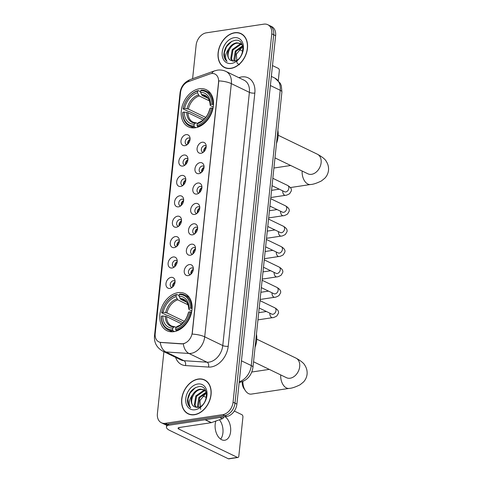<?xml version="1.0" encoding="UTF-8"?>
<svg xmlns="http://www.w3.org/2000/svg" width="483" height="483" viewBox="0 0 483 483"><rect width="100%" height="100%" fill="white"/><g stroke="black" fill="none" stroke-linecap="round" stroke-linejoin="round"><path stroke-width="0.72" d="M177.973 292.662A20.6 14.943 -64.2 0 0 160.779 310.068A20.6 14.943 -64.2 0 0 166.961 330.71A20.6 14.943 -64.2 0 0 173.874 331.67A20.6 14.943 -64.2 0 0 191.075 314.264A20.6 14.943 -64.2 0 0 184.892 293.616A20.6 14.943 -64.2 0 0 177.973 292.662M199.407 88.769A20.6 14.943 -64.2 0 0 182.212 106.175A20.6 14.943 -64.2 0 0 188.388 126.824A20.6 14.943 -64.2 0 0 195.307 127.778A20.6 14.943 -64.2 0 0 212.502 110.372A20.6 14.943 -64.2 0 0 206.326 89.729A20.6 14.943 -64.2 0 0 199.407 88.769M184.935 145.679A5.832 4.232 115.8 0 1 180.98 140.843A5.832 4.232 115.8 0 1 186.1 134.642A5.832 4.232 115.8 0 1 189.891 137.257A5.832 4.232 115.8 0 1 185.961 145.389A5.832 4.232 115.8 0 1 184.935 145.679M190.091 138.687A3.496 2.536 -64.2 0 0 189.451 138.174A3.496 2.536 -64.2 0 0 188.273 138.011A3.496 2.536 -64.2 0 0 185.351 140.97A3.496 2.536 -64.2 0 0 186.402 144.471A3.496 2.536 -64.2 0 0 187.205 144.665M182.791 166.067A5.832 4.232 115.8 0 1 178.837 161.231A5.832 4.232 115.8 0 1 183.957 155.031A5.832 4.232 115.8 0 1 187.748 157.645A5.832 4.232 115.8 0 1 183.818 165.778A5.832 4.232 115.8 0 1 182.791 166.067M187.947 159.076A3.496 2.536 -64.2 0 0 187.307 158.563A3.496 2.536 -64.2 0 0 186.13 158.4A3.496 2.536 -64.2 0 0 183.208 161.358A3.496 2.536 -64.2 0 0 184.258 164.866A3.496 2.536 -64.2 0 0 185.061 165.053M180.648 186.456A5.832 4.232 115.8 0 1 176.693 181.62A5.832 4.232 115.8 0 1 181.813 175.42A5.832 4.232 115.8 0 1 185.605 178.034A5.832 4.232 115.8 0 1 181.674 186.166A5.832 4.232 115.8 0 1 180.648 186.456M185.804 179.465A3.496 2.536 -64.2 0 0 185.164 178.951A3.496 2.536 -64.2 0 0 183.987 178.788A3.496 2.536 -64.2 0 0 181.071 181.747A3.496 2.536 -64.2 0 0 182.115 185.255A3.496 2.536 -64.2 0 0 182.918 185.442M178.511 206.845A5.832 4.232 115.8 0 1 174.55 202.015A5.832 4.232 115.8 0 1 179.67 195.808A5.832 4.232 115.8 0 1 183.462 198.422A5.832 4.232 115.8 0 1 179.531 206.555A5.832 4.232 115.8 0 1 178.511 206.845M183.661 199.853A3.496 2.536 -64.2 0 0 183.021 199.34A3.496 2.536 -64.2 0 0 181.843 199.177A3.496 2.536 -64.2 0 0 178.927 202.136A3.496 2.536 -64.2 0 0 179.972 205.643A3.496 2.536 -64.2 0 0 180.775 205.83M176.367 227.239A5.832 4.232 115.8 0 1 172.407 222.403A5.832 4.232 115.8 0 1 177.527 216.197A5.832 4.232 115.8 0 1 181.318 218.811A5.832 4.232 115.8 0 1 177.388 226.95A5.832 4.232 115.8 0 1 176.367 227.239M181.517 220.242A3.496 2.536 -64.2 0 0 180.877 219.729A3.496 2.536 -64.2 0 0 179.7 219.566A3.496 2.536 -64.2 0 0 176.784 222.524A3.496 2.536 -64.2 0 0 177.829 226.032A3.496 2.536 -64.2 0 0 178.632 226.219M174.224 247.628A5.832 4.232 115.8 0 1 170.264 242.792A5.832 4.232 115.8 0 1 175.383 236.585A5.832 4.232 115.8 0 1 179.175 239.2A5.832 4.232 115.8 0 1 175.244 247.338A5.832 4.232 115.8 0 1 174.224 247.628M179.38 240.631A3.496 2.536 -64.2 0 0 178.734 240.117A3.496 2.536 -64.2 0 0 177.557 239.954A3.496 2.536 -64.2 0 0 174.641 242.913A3.496 2.536 -64.2 0 0 175.685 246.421A3.496 2.536 -64.2 0 0 176.488 246.608M172.081 268.017A5.832 4.232 115.8 0 1 168.12 263.181A5.832 4.232 115.8 0 1 173.24 256.974A5.832 4.232 115.8 0 1 177.032 259.588A5.832 4.232 115.8 0 1 173.101 267.727A5.832 4.232 115.8 0 1 172.081 268.017M177.237 261.019A3.496 2.536 -64.2 0 0 176.591 260.506A3.496 2.536 -64.2 0 0 175.414 260.349A3.496 2.536 -64.2 0 0 172.497 263.301A3.496 2.536 -64.2 0 0 173.548 266.809A3.496 2.536 -64.2 0 0 174.345 266.996M169.938 288.405A5.832 4.232 115.8 0 1 165.977 283.569A5.832 4.232 115.8 0 1 171.097 277.363A5.832 4.232 115.8 0 1 174.888 279.983A5.832 4.232 115.8 0 1 170.958 288.116A5.832 4.232 115.8 0 1 169.938 288.405M175.094 281.408A3.496 2.536 -64.2 0 0 174.448 280.901A3.496 2.536 -64.2 0 0 173.27 280.738A3.496 2.536 -64.2 0 0 170.354 283.69A3.496 2.536 -64.2 0 0 171.405 287.198A3.496 2.536 -64.2 0 0 172.202 287.385M201.055 153.28A5.832 4.232 115.8 0 1 197.094 148.444A5.832 4.232 115.8 0 1 202.214 142.237A5.832 4.232 115.8 0 1 206.006 144.858A5.832 4.232 115.8 0 1 202.075 152.99A5.832 4.232 115.8 0 1 201.055 153.28M206.211 146.283A3.496 2.536 -64.2 0 0 205.565 145.775A3.496 2.536 -64.2 0 0 204.394 145.612A3.496 2.536 -64.2 0 0 201.471 148.571A3.496 2.536 -64.2 0 0 202.522 152.073A3.496 2.536 -64.2 0 0 203.319 152.26M198.911 173.669A5.832 4.232 115.8 0 1 194.951 168.833A5.832 4.232 115.8 0 1 200.071 162.626A5.832 4.232 115.8 0 1 203.862 165.246A5.832 4.232 115.8 0 1 199.932 173.379A5.832 4.232 115.8 0 1 198.911 173.669M204.067 166.677A3.496 2.536 -64.2 0 0 203.421 166.164A3.496 2.536 -64.2 0 0 202.25 166.001A3.496 2.536 -64.2 0 0 199.328 168.959A3.496 2.536 -64.2 0 0 200.379 172.461A3.496 2.536 -64.2 0 0 201.176 172.648M196.768 194.057A5.832 4.232 115.8 0 1 192.808 189.221A5.832 4.232 115.8 0 1 197.927 183.021A5.832 4.232 115.8 0 1 201.719 185.635A5.832 4.232 115.8 0 1 197.789 193.768A5.832 4.232 115.8 0 1 196.768 194.057M201.924 187.066A3.496 2.536 -64.2 0 0 201.278 186.553A3.496 2.536 -64.2 0 0 200.107 186.39A3.496 2.536 -64.2 0 0 197.185 189.348A3.496 2.536 -64.2 0 0 198.235 192.85A3.496 2.536 -64.2 0 0 199.032 193.043M194.625 214.446A5.832 4.232 115.8 0 1 190.664 209.61A5.832 4.232 115.8 0 1 195.784 203.409A5.832 4.232 115.8 0 1 199.576 206.024A5.832 4.232 115.8 0 1 195.645 214.156A5.832 4.232 115.8 0 1 194.625 214.446M199.781 207.455A3.496 2.536 -64.2 0 0 199.135 206.941A3.496 2.536 -64.2 0 0 197.964 206.778A3.496 2.536 -64.2 0 0 195.041 209.737A3.496 2.536 -64.2 0 0 196.092 213.244A3.496 2.536 -64.2 0 0 196.889 213.432M192.482 234.835A5.832 4.232 115.8 0 1 188.521 229.999A5.832 4.232 115.8 0 1 193.641 223.798A5.832 4.232 115.8 0 1 197.438 226.412A5.832 4.232 115.8 0 1 193.502 234.545A5.832 4.232 115.8 0 1 192.482 234.835M197.638 227.843A3.496 2.536 -64.2 0 0 196.992 227.33A3.496 2.536 -64.2 0 0 195.82 227.167A3.496 2.536 -64.2 0 0 192.898 230.125A3.496 2.536 -64.2 0 0 193.949 233.633A3.496 2.536 -64.2 0 0 194.746 233.82M190.338 255.223A5.832 4.232 115.8 0 1 186.378 250.393A5.832 4.232 115.8 0 1 191.497 244.187A5.832 4.232 115.8 0 1 195.295 246.801A5.832 4.232 115.8 0 1 191.359 254.933A5.832 4.232 115.8 0 1 190.338 255.223M195.494 248.232A3.496 2.536 -64.2 0 0 194.848 247.719A3.496 2.536 -64.2 0 0 193.677 247.556A3.496 2.536 -64.2 0 0 190.755 250.514A3.496 2.536 -64.2 0 0 191.805 254.022A3.496 2.536 -64.2 0 0 192.602 254.209M188.195 275.612A5.832 4.232 115.8 0 1 184.234 270.782A5.832 4.232 115.8 0 1 189.354 264.575A5.832 4.232 115.8 0 1 193.152 267.19A5.832 4.232 115.8 0 1 189.215 275.328A5.832 4.232 115.8 0 1 188.195 275.612M193.351 268.62A3.496 2.536 -64.2 0 0 192.705 268.107A3.496 2.536 -64.2 0 0 191.534 267.944A3.496 2.536 -64.2 0 0 188.611 270.903A3.496 2.536 -64.2 0 0 189.662 274.41A3.496 2.536 -64.2 0 0 190.459 274.598M187.712 144.23A3.496 2.536 115.8 0 1 190.067 139.352A5.832 4.232 -64.2 0 0 187.929 142.986L188.69 143.083M185.569 164.618A3.496 2.536 115.8 0 1 187.923 159.74A5.832 4.232 -64.2 0 0 185.786 163.375L186.547 163.471M183.425 185.007A3.496 2.536 115.8 0 1 185.78 180.129A5.832 4.232 -64.2 0 0 183.643 183.763L184.403 183.86M181.282 205.396A3.496 2.536 115.8 0 1 183.637 200.517M179.139 225.784A3.496 2.536 115.8 0 1 181.493 220.906A5.832 4.232 -64.2 0 0 179.356 224.547L180.117 224.643M176.995 246.173A3.496 2.536 115.8 0 1 179.356 241.295A5.832 4.232 -64.2 0 0 177.219 244.935L177.973 245.032M174.852 266.562A3.496 2.536 115.8 0 1 177.213 261.683A5.832 4.232 -64.2 0 0 175.075 265.324L175.836 265.421M172.709 286.95A3.496 2.536 115.8 0 1 175.069 282.072A5.832 4.232 -64.2 0 0 172.932 285.713L173.693 285.809M203.826 151.831A3.496 2.536 115.8 0 1 206.187 146.953A5.832 4.232 -64.2 0 0 204.049 150.587L204.81 150.684M201.683 172.22A3.496 2.536 115.8 0 1 204.043 167.341A5.832 4.232 -64.2 0 0 201.906 170.976L202.667 171.073M199.539 192.608A3.496 2.536 115.8 0 1 201.9 187.73A5.832 4.232 -64.2 0 0 199.763 191.365L200.523 191.461M197.396 212.997A3.496 2.536 115.8 0 1 199.757 208.119A5.832 4.232 -64.2 0 0 197.619 211.753L198.38 211.85M195.253 233.386A3.496 2.536 115.8 0 1 197.613 228.507A5.832 4.232 -64.2 0 0 195.476 232.142L196.237 232.238M193.109 253.774A3.496 2.536 115.8 0 1 195.47 248.896A5.832 4.232 -64.2 0 0 193.333 252.537L194.094 252.627M190.966 274.163A3.496 2.536 115.8 0 1 193.327 269.285M209.996 73.917A10.493 7.613 115.8 0 1 211.427 73.555A10.493 7.613 115.8 0 1 214.953 74.044A10.493 7.613 115.8 0 1 218.551 82.255L192.252 332.521A10.493 7.613 115.8 0 1 181.632 343.751L160.93 342.405A10.493 7.613 115.8 0 1 158.804 341.855A10.493 7.613 115.8 0 1 155.206 333.638L180.551 92.464A10.493 7.613 115.8 0 1 188.334 81.657L209.996 73.917M234.66 32.723A18.855 13.675 -64.2 0 0 218.926 48.65A18.855 13.675 -64.2 0 0 224.577 67.542A18.855 13.675 -64.2 0 0 230.91 68.423A18.855 13.675 -64.2 0 0 246.644 52.49A18.855 13.675 -64.2 0 0 240.993 33.599A18.855 13.675 -64.2 0 0 234.66 32.723M224.824 67.451A18.855 13.675 -64.2 0 0 225.567 67.958M198.259 379.04A18.855 13.675 -64.2 0 0 182.526 394.967A18.855 13.675 -64.2 0 0 188.177 413.865A18.855 13.675 -64.2 0 0 194.51 414.74A18.855 13.675 -64.2 0 0 210.244 398.807A18.855 13.675 -64.2 0 0 204.593 379.916A18.855 13.675 -64.2 0 0 198.259 379.04M188.424 413.768A18.855 13.675 -64.2 0 0 189.167 414.275M218.811 80.89L192.198 334.097A13.602 4.166 6 0 1 204.707 336.826A15.547 11.278 115.8 0 1 191.057 353.375A15.547 11.278 115.8 0 1 188.98 353.465L165.904 351.968A15.547 11.278 115.8 0 1 162.765 351.153L180.829 359.889A15.547 11.278 -64.2 0 0 183.975 360.704L207.044 362.202A15.547 11.278 -64.2 0 0 209.121 362.111A15.547 11.278 -64.2 0 0 222.778 345.562L249.391 92.356A15.547 11.278 -64.2 0 0 244.054 80.184L225.984 71.448A15.547 11.278 115.8 0 1 231.321 83.619A13.602 4.166 -174 0 0 218.811 80.89M163.906 351.702L157.398 413.641A11.658 8.459 -64.2 0 0 161.4 422.77L165.252 424.629A11.658 8.459 -64.2 0 0 169.171 425.173L226.666 416.497L224.74 415.567A11.658 8.459 -64.2 0 0 234.98 403.154L273.698 34.752A11.658 8.459 -64.2 0 0 269.695 25.623A11.658 8.459 -64.2 0 1 273.698 34.752L234.98 403.154A11.658 8.459 -64.2 0 1 224.74 415.567L167.245 424.243L224.74 415.567L222.814 414.631A11.658 8.459 -64.2 0 0 233.054 402.224L271.772 33.822A11.658 8.459 -64.2 0 0 267.769 24.693A11.658 8.459 -64.2 0 0 263.851 24.15L206.356 32.826A11.658 8.459 -64.2 0 0 196.116 45.239L192.602 78.711M163.326 423.7A11.658 8.459 -64.2 0 0 167.245 424.243A11.658 8.459 -64.2 0 1 163.326 423.7M184.452 343.491L181.982 343.92L160.247 342.411A13.602 8.984 93.7 0 0 165.904 351.968L183.975 360.704A3.888 2.566 -86.3 0 1 185.478 365.571A19.435 14.098 115.8 0 1 175.625 357.372M161.4 422.77A11.658 8.459 -64.2 0 0 165.319 423.307L222.814 414.631M205.529 380.435A18.855 13.675 -64.2 0 0 204.671 380.169M241.929 34.118A18.855 13.675 -64.2 0 0 241.071 33.852M226.666 416.497A11.658 8.459 -64.2 0 0 236.905 404.084L275.624 35.682A11.658 8.459 -64.2 0 0 271.621 26.553L267.769 24.693M230.928 68.236A18.656 13.536 -64.2 0 0 246.499 52.472A18.656 13.536 -64.2 0 0 240.908 33.774A18.656 13.536 -64.2 0 0 234.641 32.904A18.656 13.536 -64.2 0 0 219.065 48.668A18.656 13.536 -64.2 0 0 224.661 67.366A18.656 13.536 -64.2 0 0 230.928 68.236M239.435 64.794L237.238 63.291M237.026 63.019L236.356 54.181L242.768 46.434M234.243 61.063L233.796 60.049L235.269 51.095L242.605 45.776M234.774 60.961L236.036 51.464L242.732 46.271M232.371 61.027L230.735 58.57L232.208 49.616L239.755 44.273L241.609 44.315M232.806 61.093L231.496 58.938L232.975 49.984L240.522 44.641L241.929 44.623M230.892 60.447L234.056 61.087C244.537 60.182 246.227 38.423 235.227 40.294C228.525 41.906 224.728 46.616 223.822 54.404C223.997 57.543 225.078 59.892 227.076 61.438C224.649 57.93 225.247 53.661 228.87 48.626A9.72 7.052 -64.2 0 0 230.892 60.447C224.68 57.942 229.443 43.573 237.461 43.162L240.558 43.555M228.87 48.626C230.838 45.275 233.452 43.331 236.694 42.794L240.184 43.355L242.43 45.209M234.14 37.692A13.602 9.871 -64.2 0 0 222.192 52.17A13.602 9.871 -64.2 0 0 231.429 63.454A13.602 9.871 -64.2 0 0 243.378 48.97A13.602 9.871 -64.2 0 0 234.14 37.692M227.076 61.438L224.782 58.165L224.366 52.617L226.527 46.682L231.828 41.278M278.293 80.583L279.319 70.808A1.944 1.195 81.4 0 0 278.311 68.387L272.484 65.573M242.762 51.204L239.085 49.423M194.528 414.553A18.656 13.536 -64.2 0 0 210.105 398.789A18.656 13.536 -64.2 0 0 204.508 380.091A18.656 13.536 -64.2 0 0 198.241 379.221A18.656 13.536 -64.2 0 0 182.665 394.991A18.656 13.536 -64.2 0 0 188.261 413.69A18.656 13.536 -64.2 0 0 194.528 414.553M200.626 409.343L199.956 400.504L206.368 392.751M197.849 407.38L197.396 406.366L198.869 397.412L206.205 392.099M198.374 407.278L199.636 397.781L206.332 392.588M195.971 407.344L194.335 404.887L195.808 395.933L203.355 390.59L205.209 390.632M196.406 407.41L195.102 405.261L196.575 396.301L204.122 390.964L205.529 390.946M194.492 406.764L197.656 407.404C208.137 406.499 209.827 384.746 198.827 386.611C192.125 388.229 188.328 392.933 187.422 400.727C187.597 403.866 188.678 406.209 190.676 407.761C188.249 404.253 188.847 399.978 192.469 394.943A9.72 7.052 -64.2 0 0 194.492 406.764C188.279 404.259 193.043 389.896 201.061 389.485L204.158 389.872M192.469 394.943C194.438 391.592 197.052 389.648 200.294 389.111L203.784 389.672L206.03 391.532M197.74 384.009A13.602 9.871 -64.2 0 0 185.792 398.487A13.602 9.871 -64.2 0 0 195.029 409.771A13.602 9.871 -64.2 0 0 206.978 395.293A13.602 9.871 -64.2 0 0 197.74 384.009M190.676 407.761L188.382 404.482L187.965 398.94L190.127 392.999L195.428 387.595M271.579 190.23A10.886 6.714 81.4 0 0 272.056 190.26M195.989 127.657L194.414 126.896L194.009 125.924A18.505 13.421 -64.2 0 1 182.84 112.279L184.24 112.068A16.712 12.123 -64.2 0 0 194.19 124.222L195.458 123.068L196.37 122.936L197.517 123.491M203.138 120.044L188.014 112.732L184.24 112.068M204.466 118.848L189.276 111.507L188.255 111.416L183.099 108.923L183.226 108.597A18.505 13.421 -64.2 0 1 197.674 91.082L197.493 92.784A16.712 12.123 -64.2 0 0 184.627 108.385L188.4 109.049L205.74 117.429M209.447 100.905L199.207 95.948L197.493 92.784M276.499 143.421A21.379 15.51 -64.2 0 0 277.87 130.338M197.444 126.443A19.278 13.983 -64.2 0 0 212.574 108.095L211.488 107.951A18.505 13.421 -64.2 0 1 197.04 125.465L197.444 126.443L198.465 126.938M213.015 108.307L212.574 108.095M182.84 112.279L182.713 112.599A19.278 13.983 -64.2 0 0 189.445 125.864A19.278 13.983 -64.2 0 0 194.414 126.896M197.674 91.082L198.235 90.575A19.278 13.983 -64.2 0 0 183.099 108.923M198.235 90.575L200.584 91.71M197.04 125.465L197.215 123.763A16.712 12.123 -64.2 0 0 210.087 108.162L211.488 107.951M194.19 124.222L194.009 125.924M184.627 108.385L183.226 108.597M210.087 108.162L209.785 108.935C207.877 115.932 204.218 120.43 198.809 122.422M199.394 122.477L198.489 122.61L197.215 123.763M186.716 112.382A14.949 10.843 -64.2 0 0 195.458 123.068L196.37 122.936M212.967 104.413A19.278 13.983 -64.2 0 0 206.229 91.148A19.278 13.983 -64.2 0 0 201.26 90.116L200.699 90.623A18.505 13.421 -64.2 0 1 211.874 104.274L213.492 104.666M211.874 104.274L210.473 104.485A16.712 12.123 -64.2 0 0 200.523 92.325L200.699 90.623M213.251 106.984L210.588 105.699L210.183 105.222L210.473 104.485M200.523 92.325L202.232 95.495L208.052 98.309M210.588 105.699L210.183 105.222A14.949 10.843 -64.2 0 0 201.435 94.541M242.858 381.51A10.886 6.714 81.4 0 0 245.503 390.819L243.969 388.61A6.997 4.317 -98.6 0 1 242.327 381.721M245.503 390.819A10.886 6.714 81.4 0 0 251.311 394.104L289.142 388.398A10.886 6.714 -98.6 0 1 280.726 374.923M174.562 331.549L172.986 330.789L172.582 329.817A18.505 13.421 -64.2 0 1 161.407 316.166L162.807 315.954A16.712 12.123 -64.2 0 0 172.763 328.114L174.031 326.955L174.937 326.828L176.09 327.383M181.705 323.93L166.581 316.619L162.807 315.954M183.033 322.735L167.849 315.393L166.822 315.302L161.666 312.809L161.793 312.489A18.505 13.421 -64.2 0 1 176.247 294.974L176.066 296.677A16.712 12.123 -64.2 0 0 163.194 312.278L166.967 312.942L184.307 321.322M188.02 304.791L177.774 299.84L176.066 296.677M255.066 347.307A21.379 15.51 -64.2 0 0 256.443 334.224M176.011 330.33A19.278 13.983 -64.2 0 0 191.147 311.982L190.054 311.843A18.505 13.421 -64.2 0 1 175.607 329.358L176.011 330.33L177.038 330.825M191.582 312.193L191.147 311.982M161.407 316.166L161.28 316.492A19.278 13.983 -64.2 0 0 168.018 329.756A19.278 13.983 -64.2 0 0 172.986 330.789M176.247 294.974L176.802 294.467A19.278 13.983 -64.2 0 0 161.666 312.809M176.802 294.467L179.157 295.602M175.607 329.358L175.788 327.655A16.712 12.123 -64.2 0 0 188.654 312.054L190.054 311.843M172.763 328.114L172.582 329.817M163.194 312.278L161.793 312.489M188.654 312.054L188.358 312.821C186.45 319.824 182.785 324.322 177.376 326.315M177.967 326.369L177.056 326.502L175.788 327.655M165.283 316.274A14.949 10.843 -64.2 0 0 174.031 326.955L174.937 326.828M191.534 308.305A19.278 13.983 -64.2 0 0 184.802 295.041A19.278 13.983 -64.2 0 0 179.827 294.008L179.271 294.515A18.505 13.421 -64.2 0 1 190.441 308.16L192.059 308.559M190.441 308.16L189.046 308.371A16.712 12.123 -64.2 0 0 179.09 296.218L179.271 294.515M191.817 310.877L189.155 309.591L188.75 309.114L189.046 308.371M179.09 296.218L180.799 299.382L186.619 302.195M189.155 309.591L188.75 309.114A14.949 10.843 -64.2 0 0 180.008 298.428M193.327 269.291A5.832 4.232 -64.2 0 0 191.19 272.925L191.95 273.022M183.637 200.523A5.832 4.232 -64.2 0 0 181.499 204.158L182.26 204.249M219.409 419.769A12.437 7.668 -98.6 0 1 222.929 432.834A12.437 7.668 -98.6 0 1 220.659 439.132M215.853 421.043A12.437 7.668 81.4 0 0 215.189 424.219A12.437 7.668 81.4 0 0 224.752 440.248A12.437 7.668 81.4 0 0 230.608 431.675A12.437 7.668 81.4 0 0 225.096 416.732M167.933 425.257A15.547 4.758 -174 0 0 166.448 427.014A15.547 4.758 -174 0 0 169.805 430.468L228.344 458.765L237.419 457.401L178.885 429.097A3.888 1.189 6 0 1 178.046 428.234A3.888 1.189 6 0 1 179.501 427.473L211.143 422.697L205.058 419.757M237.419 457.401A1.944 1.195 81.4 0 0 237.908 457.479L228.827 458.85A1.944 1.195 -98.6 0 1 228.344 458.765M237.908 457.479A1.944 1.195 81.4 0 0 238.819 456.139L242.919 417.131A1.944 1.195 81.4 0 0 241.911 414.704L234.346 411.051M206.368 397.521L202.685 395.74M223.78 416.932A1.944 1.413 115.8 0 1 222.373 418.713L211.409 422.631A1.944 1.413 115.8 0 1 211.143 422.697M160.93 342.405L161.28 342.574M181.632 343.751L181.982 343.92M228.211 346.269A3.888 1.189 6 0 1 222.778 345.562L204.707 336.826L231.321 83.619L249.391 92.356A3.888 1.189 6 0 0 254.825 93.062L228.211 346.269A19.435 14.098 115.8 0 1 211.143 366.953A19.435 14.098 115.8 0 1 208.547 367.068L185.478 365.571M225.984 71.448C223.237 70.15 220.369 69.715 217.38 70.156L214.567 70.862A13.602 7.541 70.3 0 0 211.789 73.507M155.14 334.87A13.602 4.166 -174 0 0 154.488 335.957C153.999 342.664 156.758 347.73 162.765 351.153M154.488 335.957L180.038 92.875A13.602 4.166 6 0 1 180.636 91.83M180.038 92.875C180.89 86.505 184.355 82.044 190.429 79.484A13.602 7.541 70.3 0 0 187.796 81.868M183.311 343.83A13.602 8.984 93.7 0 0 188.98 353.465L207.044 362.202A3.888 2.566 -86.3 0 1 208.547 367.068M238.844 77.666L238.97 77.618A19.435 14.098 115.8 0 1 254.825 93.062M233.054 402.224L236.905 404.084M271.772 33.822L275.624 35.682M165.319 423.307L169.171 425.173M239.254 381.751A15.547 11.278 -64.2 0 0 251.287 365.571L280.218 90.285A15.547 11.278 -64.2 0 0 274.881 78.113L280.231 83.215L281.329 85.787L281.903 92.011L252.965 367.297A7.776 2.379 6 0 0 251.287 365.571L241.452 360.819M270.389 85.527L280.218 90.285A7.776 2.379 6 0 1 281.903 92.011M278.19 135.264L317.385 154.216A10.886 7.897 115.8 0 1 321.123 162.735A10.886 7.897 115.8 0 1 311.565 174.321A10.886 7.897 115.8 0 1 307.913 173.814L308.649 174.109M317.385 154.216C322.463 157.011 325.476 159.493 326.436 161.672C328.09 164.28 328.778 167.166 328.512 170.33C328.132 173.385 326.919 175.999 324.866 178.173L321.479 180.914C316.751 183.232 313.111 184.428 310.569 184.506A10.886 6.714 -98.6 0 1 302.153 171.03M188.014 112.732A14.381 10.433 -64.2 0 0 193.037 122.163L196.007 122.845M199.207 95.948A14.381 10.433 -64.2 0 0 188.4 109.049M198.489 122.61A14.949 10.843 -64.2 0 0 209.797 108.898M198.41 94.994A14.949 10.843 -64.2 0 0 187.102 108.705M210.171 105.288C209.882 98.991 207.062 96.914 205.559 96.268A14.381 10.433 -64.2 0 0 202.232 95.495M256.757 339.157L295.958 358.108A10.886 7.897 115.8 0 1 299.689 366.627A10.886 7.897 115.8 0 1 290.138 378.213A10.886 7.897 115.8 0 1 286.479 377.706L287.216 378.002M166.581 316.619A14.381 10.433 -64.2 0 0 171.61 326.055L174.58 326.737M177.774 299.84A14.381 10.433 -64.2 0 0 166.967 312.942M177.056 326.502A14.949 10.843 -64.2 0 0 188.364 312.791M176.983 298.886A14.949 10.843 -64.2 0 0 165.669 312.598M188.738 309.18C188.455 302.877 185.629 300.806 184.132 300.154A14.381 10.433 -64.2 0 0 180.799 299.382M272.829 178.299L287.663 185.466A3.496 2.536 115.8 0 1 288.834 188.412A3.496 2.536 115.8 0 1 285.791 191.932A3.496 2.536 115.8 0 1 284.62 191.769L284.879 191.872M287.663 185.466C290.669 187.241 291.871 189.076 291.261 190.984L289.649 193.689C287.373 194.933 285.966 195.476 285.429 195.319A3.496 2.155 -98.6 0 1 282.73 190.857M270.685 198.688L285.519 205.855A3.496 2.536 115.8 0 1 286.691 208.807A3.496 2.536 115.8 0 1 283.648 212.321A3.496 2.536 115.8 0 1 282.477 212.158L282.736 212.26M285.519 205.855C288.526 207.63 289.728 209.465 289.118 211.373L287.506 214.078C285.23 215.321 283.823 215.865 283.286 215.708A3.496 2.155 -98.6 0 1 280.593 211.246M268.548 219.077L283.376 226.243A3.496 2.536 115.8 0 1 284.547 229.196A3.496 2.536 115.8 0 1 281.504 232.709A3.496 2.536 115.8 0 1 280.333 232.546L280.593 232.649M283.376 226.243C286.383 228.018 287.584 229.854 286.974 231.762L285.362 234.466C283.092 235.71 281.686 236.253 281.142 236.096A3.496 2.155 -98.6 0 1 278.45 231.635M266.405 239.465L281.233 246.632A3.496 2.536 115.8 0 1 282.404 249.584A3.496 2.536 115.8 0 1 279.361 253.098A3.496 2.536 115.8 0 1 278.19 252.935L278.45 253.038M281.233 246.632C284.239 248.407 285.441 250.242 284.831 252.15L283.219 254.855C280.949 256.099 279.542 256.648 278.999 256.485A3.496 2.155 -98.6 0 1 276.306 252.023M264.261 259.854L279.089 267.027A3.496 2.536 115.8 0 1 280.267 269.973A3.496 2.536 115.8 0 1 277.218 273.487A3.496 2.536 115.8 0 1 276.047 273.324L276.306 273.426M279.089 267.027C282.096 268.796 283.298 270.637 282.688 272.539L281.076 275.244C278.806 276.493 277.399 277.037 276.856 276.874A3.496 2.155 -98.6 0 1 274.163 272.412M262.118 280.243L276.946 287.415A3.496 2.536 115.8 0 1 278.123 290.361A3.496 2.536 115.8 0 1 275.075 293.875A3.496 2.536 115.8 0 1 273.903 293.712L274.163 293.815M276.946 287.415C279.953 289.184 281.154 291.026 280.545 292.933L278.933 295.632C276.662 296.882 275.256 297.425 274.712 297.262A3.496 2.155 -98.6 0 1 272.02 292.801M259.975 300.631L274.803 307.804A3.496 2.536 115.8 0 1 275.98 310.75A3.496 2.536 115.8 0 1 272.931 314.264A3.496 2.536 115.8 0 1 271.76 314.101L272.02 314.204M274.803 307.804C277.816 309.573 279.011 311.414 278.401 313.322L276.789 316.021C274.519 317.271 273.112 317.814 272.569 317.651A3.496 2.155 -98.6 0 1 269.876 313.189M178.885 429.097L179.042 427.564M205.366 419.709L211.409 422.631M222.373 418.713L219.898 417.517M214.567 70.862L190.429 79.484M252.965 367.297C251.649 375.484 247.181 380.532 239.568 382.445L239.176 382.5M274.881 78.113L271.343 76.399M242.671 34.625L240.908 33.774M226.424 68.224L224.661 67.366M206.271 380.942L204.508 380.091M190.024 414.541L188.261 413.69M310.569 184.506L290.38 187.555M193.707 127.923L189.445 125.864M210.491 93.207L206.229 91.148M290.694 165.494L273.909 168.024M274.978 157.893L307.913 173.814M295.958 358.108C301.03 360.898 304.048 363.385 305.002 365.565C306.657 368.167 307.351 371.053 307.079 374.222C306.705 377.277 305.485 379.892 303.433 382.065L300.046 384.8C295.318 387.118 291.684 388.32 289.142 388.398M172.274 331.815L168.018 329.756M189.058 297.099L184.802 295.041M269.266 369.38L251.794 372.019M253.545 361.779L286.479 377.706M285.429 195.319L270.812 197.523M272.056 185.695L284.62 191.769M279.252 189.173L271.567 190.338M283.286 215.708L268.669 217.918M269.912 206.084L282.477 212.158M277.115 209.562L269.423 210.727M281.142 236.096L266.525 238.306M267.769 226.473L280.333 232.546M274.972 229.95L267.28 231.115M278.999 256.485L264.382 258.695M265.626 246.861L278.19 252.935M272.829 250.339L265.137 251.504M276.856 276.874L262.239 279.083M263.483 267.25L276.047 273.324M270.685 270.734L262.994 271.893M274.712 297.262L260.096 299.472M261.339 287.639L273.903 293.712M268.542 291.122L260.85 292.281M272.569 317.651L257.952 319.861M259.196 308.027L271.76 314.101M266.399 311.511L258.707 312.67M166.448 427.014L166.647 425.112"/></g></svg>
